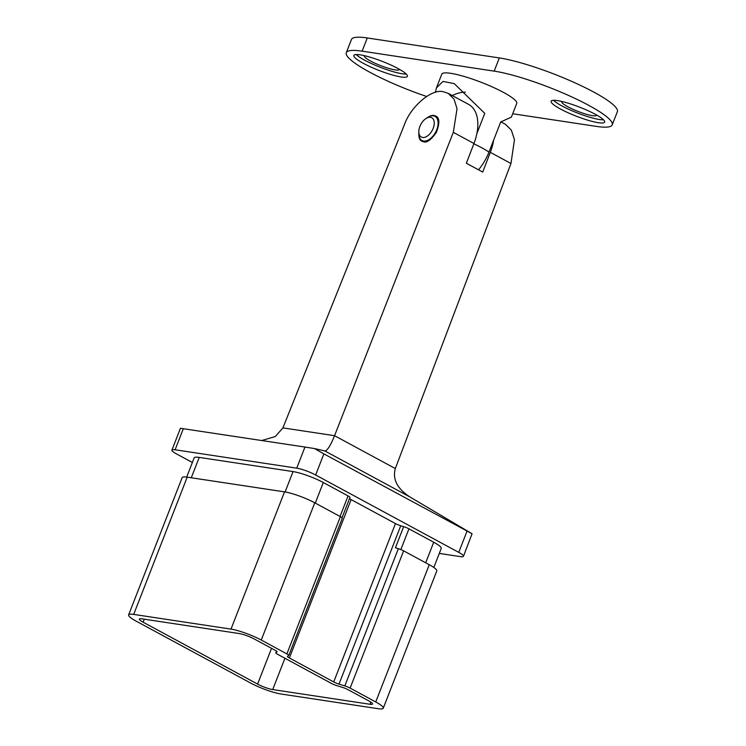 <?xml version="1.0" encoding="UTF-8"?>
<svg xmlns="http://www.w3.org/2000/svg" width="746" height="746" viewBox="0 0 746 746"><rect width="100%" height="100%" fill="white"/><g stroke="black" fill="none" stroke-linecap="round" stroke-linejoin="round"><path stroke-width="1.12" d="M448.178 93.343L468.637 104.412A40.517 23.825 118.4 0 1 473.962 143.502L453.316 132.34L457.046 108.702L454.025 99.115L448.178 93.343L443.422 91.777C431.999 88.317 410.58 106.492 404.323 124.936L282.911 427.887L334.562 435.701C330.487 445.688 327.252 450.77 324.846 450.957L314.504 448.56L323.876 453.885L472.069 533.744L463.452 556.283A14.37 2.406 -158.7 0 0 458.753 552.376L466.987 531.264M340.055 516.474L348.074 495.922L323.307 482.531L315.297 503.093M349.529 498.561A5.744 0.96 -158.7 0 0 351.124 499.596L289.373 657.972A5.744 0.96 21.3 0 1 287.499 656.405A5.744 0.96 21.3 0 1 287.574 656.321L288.683 655.566A5.744 0.96 -158.7 0 0 288.767 655.482A5.744 0.96 -158.7 0 0 286.884 653.916L261.259 640.059A22.986 3.851 -158.7 0 0 230.999 629.111L133.693 614.406A22.986 3.851 -158.7 0 0 128.629 614.89A22.986 3.851 -158.7 0 0 136.154 621.138L250.637 683.038A22.986 3.851 -158.7 0 0 280.897 693.985L378.194 708.7A22.986 3.851 -158.7 0 0 383.257 708.206A22.986 3.851 -158.7 0 0 375.742 701.958L350.116 688.101A5.744 0.96 -158.7 0 0 344.839 685.928L398.345 548.674L395.427 547.769L403.661 526.657A5.744 0.96 21.3 0 1 408.939 528.83L400.854 549.569M286.884 653.916L340.4 516.661L314.765 502.804L261.259 640.059M192.365 462.492L176.634 453.988A14.37 2.406 -158.7 0 1 171.934 450.08A14.37 2.406 -158.7 0 1 175.105 449.773L296.731 468.162L304.965 447.05L314.504 448.56M463.452 556.283A14.37 2.406 -158.7 0 1 460.282 556.591L439.291 553.42M323.876 453.885L315.642 475.006L458.753 552.376M315.642 475.006A14.37 2.406 -158.7 0 0 296.731 468.162M351.124 499.596L395.464 523.58A5.744 0.96 -158.7 0 0 400.742 525.753L403.661 526.657M425.696 562.782L433.706 542.221L408.939 528.83M433.706 542.221A22.986 3.851 21.3 0 1 441.222 548.469L433.818 567.464M186.686 477.076L194.165 457.895A22.986 3.851 21.3 0 1 199.229 457.401L191.284 477.766M285.112 491.959L293.047 471.584L199.229 457.401M293.047 471.584A22.986 3.851 21.3 0 1 323.307 482.531M348.074 495.922A5.744 0.96 21.3 0 1 349.949 497.479L342.041 517.761M180.588 428.307L304.965 447.05M340.4 516.661A5.744 0.96 21.3 0 1 342.274 518.228L288.767 655.482M398.345 548.674A5.744 0.96 21.3 0 1 403.623 550.846L350.116 688.101M375.742 701.958L429.258 564.703L403.623 550.846M429.258 564.703A22.986 3.851 21.3 0 1 436.774 570.951L383.257 708.206M128.629 614.89L182.145 477.636A22.986 3.851 21.3 0 1 187.209 477.151L133.693 614.406M230.999 629.111L284.515 491.866L187.209 477.151M284.515 491.866A22.986 3.851 21.3 0 1 314.765 502.804M284.916 658.27L272.719 689.565L370.016 704.28A11.498 1.93 21.3 0 0 372.552 704.028A11.498 1.93 21.3 0 0 368.794 700.904L347.888 689.602A5.744 0.96 21.3 0 0 342.61 687.43L336.772 685.63A5.744 0.96 -158.7 0 1 331.494 683.448L277.708 654.363A5.744 0.96 -158.7 0 1 275.824 652.806A5.744 0.96 -158.7 0 1 275.899 652.713L277.092 651.762M272.719 689.565A11.498 1.93 21.3 0 1 257.584 684.091L271.535 648.321M144.276 619.189L143.101 622.192L257.584 684.091M143.101 622.192A11.498 1.93 21.3 0 1 139.343 619.068A11.498 1.93 21.3 0 1 141.871 618.826L239.177 633.54A11.498 1.93 21.3 0 1 254.302 639.005L275.209 650.316A5.744 0.96 21.3 0 1 277.092 651.873A5.744 0.96 21.3 0 1 277.018 651.967M400.742 525.753L339.001 684.119L344.839 685.928M339.001 684.119A5.744 0.96 21.3 0 1 333.723 681.947L395.464 523.58M289.373 657.972L333.723 681.947M501.098 121.962L505.452 124.312L511.346 130.112L514.46 139.735L510.963 163.505L395.324 468.553C392.387 479.156 397.226 488.611 409.852 496.92L472.069 533.744M453.316 132.34L334.562 435.701L395.324 468.553M510.963 163.505L490.318 152.343L482.718 172.074L466.362 163.234L473.962 143.502M418.823 132.294C418.627 137.413 419.662 140.397 421.928 141.227L423.616 141.787C426.768 143.036 431.02 139.903 436.382 132.387C439.842 123.174 439.627 117.719 435.729 116.022L434.041 115.462C432.456 114.977 430.116 115.779 427.01 117.868M490.318 152.343A40.517 23.825 -61.6 0 0 493.638 140.127M261.762 440.513L275.321 436.531L282.911 427.887M324.911 450.976L409.852 496.92M399.296 69.247A18.678 3.133 21.3 0 1 399.269 69.518A18.678 3.133 21.3 0 1 388.666 68.39A18.678 3.133 21.3 0 1 370.566 61.032A18.678 3.133 21.3 0 1 364.458 55.95A18.678 3.133 21.3 0 1 364.617 55.726M596.567 114.996A18.678 3.133 21.3 0 1 596.53 115.276A18.678 3.133 21.3 0 1 585.927 114.138A18.678 3.133 21.3 0 1 567.837 106.781A18.678 3.133 21.3 0 1 561.729 101.708A18.678 3.133 21.3 0 1 561.887 101.475M435.347 92.392L436.438 87.869L441.781 74.162A40.228 6.742 21.3 0 1 464.618 76.605A40.228 6.742 21.3 0 1 503.587 92.457A40.228 6.742 21.3 0 1 516.745 103.396L511.402 117.103L500.725 121.952L488.984 152.053A38.643 22.725 -61.6 0 1 478.54 169.808M436.438 87.869L443.003 81.417L454.211 83.617L484.769 113.336L476.862 133.618M426.563 96.458A71.84 12.039 21.3 0 1 346.303 52.696A71.84 12.039 21.3 0 1 362.127 51.166L494.178 71.131A71.84 12.039 21.3 0 1 570.466 96.318A71.84 12.039 21.3 0 1 612.224 124.862A71.84 12.039 21.3 0 1 596.399 126.4L512.707 113.746M346.303 52.696L351.45 39.501A71.84 12.039 21.3 0 1 367.265 37.962L499.326 57.936A71.84 12.039 21.3 0 1 575.614 83.123A71.84 12.039 21.3 0 1 617.371 111.658L612.224 124.862M363.255 63.279A28.74 4.812 -158.7 0 0 391.09 74.6A28.74 4.812 -158.7 0 0 407.4 76.344A28.74 4.812 -158.7 0 0 382.372 61.414A28.74 4.812 -158.7 0 0 353.856 55.465A28.74 4.812 -158.7 0 0 363.255 63.279M560.516 109.028A28.74 4.812 -158.7 0 0 588.361 120.348A28.74 4.812 -158.7 0 0 604.67 122.092A28.74 4.812 -158.7 0 0 579.642 107.172A28.74 4.812 -158.7 0 0 551.126 101.214A28.74 4.812 -158.7 0 0 560.516 109.028M452.262 95.553A48.854 28.73 118.4 0 1 465.355 92.168M553.467 100.309A28.74 4.812 -158.7 0 0 561.757 105.857A28.74 4.812 -158.7 0 0 603.561 119.836M356.196 54.551A28.74 4.812 -158.7 0 0 364.486 60.109A28.74 4.812 -158.7 0 0 406.29 74.087M425.985 118.53L427.803 117.364A13.717 8.066 118.4 0 1 435.002 116.376A13.717 8.066 118.4 0 1 435.58 132.275A13.717 8.066 118.4 0 1 421.956 140.5A13.717 8.066 118.4 0 1 420.082 138.719A13.717 8.066 118.4 0 1 418.842 133.935L418.823 131.781A10.976 6.453 118.4 0 1 425.985 118.53A10.976 6.453 118.4 0 1 434.06 121.225A10.976 6.453 118.4 0 1 429.286 134.439A10.976 6.453 118.4 0 1 419.811 135.613A10.976 6.453 118.4 0 1 418.823 131.781M183.339 428.652L175.105 449.773M370.016 704.28L370.855 702.135M276.524 651.127L275.899 652.713M473.85 143.81A40.228 6.742 21.3 0 1 481.972 147.885A40.228 6.742 21.3 0 1 488.984 152.053M367.265 37.962L362.127 51.166M499.326 57.936L494.178 71.131M180.439 428.269L171.934 450.08M276.486 651.099L275.824 652.806M421.956 140.5L424.455 141.852M435.002 116.376L437.622 117.793"/></g></svg>
